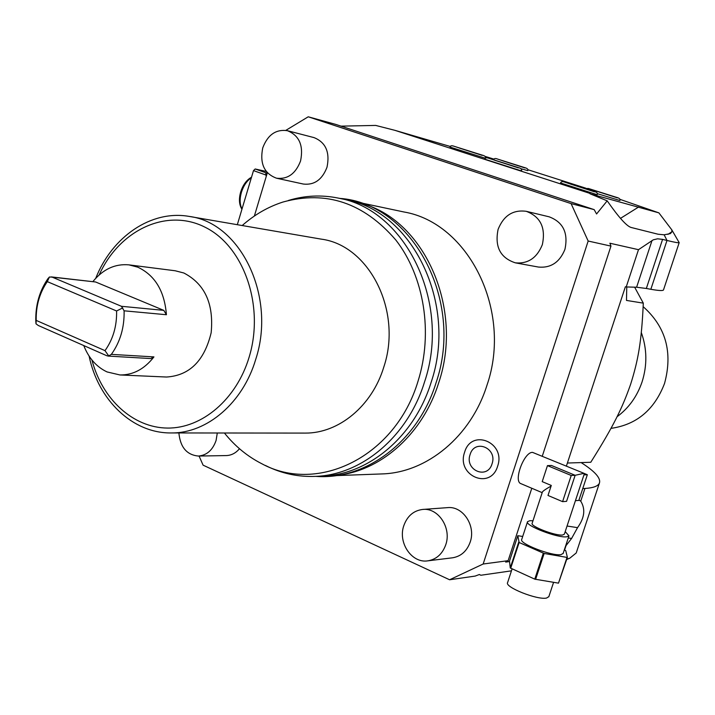 <?xml version="1.0" encoding="UTF-8"?>
<svg xmlns="http://www.w3.org/2000/svg" width="715" height="715" viewBox="0 0 715 715"><rect width="100%" height="100%" fill="white"/><g stroke="black" fill="none" stroke-linecap="round" stroke-linejoin="round"><path stroke-width="1.07" d="M199.074 456.045L203.087 465.161L449.601 579.767L483.161 564.01L508.124 560.685L505.684 562.079L509.554 561.561M449.601 579.767L475.171 576.076L479.363 574.511L480.855 575.253L511.448 570.838M508.124 560.685L531.799 488.256M542.301 456.116L610.959 246.112L609.877 243.216L638.486 249.678L653.278 239.82L657.559 238.819L662.573 239.373L646.342 288.476L636.609 287.233L626.224 286.947L638.486 249.678M626.224 286.947L625.366 286.795L566.396 466.064M483.161 564.01L588.168 241.035L571.088 203.605L594.192 209.638L335.809 124.419L308.237 116.795L285.83 130.362M588.168 241.035L610.959 246.112M589.964 193.774L658.89 212.864L671.787 229.819L671.921 231.83L670.393 233.608L664.155 234.797L666.997 240.463L650.847 289.289C658.578 290.665 662.787 290.898 663.475 289.995L679.187 242.644C678.66 243.046 674.602 242.322 666.997 240.463L662.573 239.373M664.155 234.797L658.068 234.225L630.988 227.433C626.492 225.976 618.555 217.11 607.196 200.844L596.569 213.973L594.192 209.638M590.072 193.443L394.984 130.353L375.679 125.42L341.046 126.144M590.429 193.944L607.196 200.844M267.347 172.771L254.361 216.055M571.088 203.605L308.237 116.795M359.153 202.506L403.814 211.953C468.557 222.803 512.762 310.918 486.933 385.349C470.997 436.427 427.043 472.517 382.409 473.911L380.684 473.974M452.291 557.825L452.729 557.772C461.121 556.288 466.94 551.059 470.193 542.086C476.119 525.668 462.73 505.684 447.376 507.65L422.976 509.429M217.297 432.995L216.082 440.449C212.695 450.137 206.778 455.339 198.332 456.054L226.396 455.571C231.454 455.357 235.816 453.078 239.48 448.725M515.363 262.843L538.44 267.053C550.854 268.188 559.684 262.289 564.93 249.356C568.416 232.929 563.152 222.079 549.12 216.806L526.267 211.318C513.048 209.54 503.664 215.555 498.105 229.354C494.557 246.755 500.312 257.909 515.363 262.843C528.001 263.987 536.992 257.927 542.336 244.664C545.903 227.817 540.54 216.699 526.267 211.318M276.571 178.223L303.375 184.05C314.341 185.283 322.224 179.679 327.005 167.221C330.089 152.232 325.763 142.357 314.028 137.611L287.412 130.693C275.936 129.058 267.714 134.786 262.745 147.88C259.617 163.538 264.219 173.656 276.571 178.223C287.698 179.474 295.688 173.718 300.559 160.964C303.696 145.619 299.317 135.528 287.412 130.693M497.631 466.198C490.535 490.553 456.09 475.663 464.598 452.273C471.346 428.07 506.149 442.37 497.631 466.198M266.203 176.596L265.685 172.717L255.175 168.99L266.248 171.439M255.175 168.99L253.494 170.608L237.317 224.698M265.524 174.88L253.494 170.608M265.685 172.717L267.258 173.066M542.185 492.662L520.967 483.671C513.075 481.481 524.113 451.692 532.568 452.389L584.003 473.33L584.253 473.974M564.385 534.096L562.687 534.981C555.734 536.17 529.779 526.16 532.166 523.237L542.292 492.349C542.185 491.562 545.107 489.462 551.077 486.066M562.589 501.644L566.557 501.349L575.146 475.296L551.471 465.483L547.458 465.626L542.211 481.633L551.283 485.449L547.994 495.459L562.589 501.644L571.214 475.475L547.458 465.626M571.214 475.475L575.146 475.296L584.003 473.33M532.979 520.752L529.851 520.708L527.545 521.682C524.444 525.436 557.941 538.35 566.861 536.786L568.97 535.839L565.207 531.602M527.482 521.87L521.736 539.414C518.572 543.382 551.989 556.395 560.962 554.634L563.152 553.419M564.314 549.907L565.744 550.639L567.388 557.36L558.495 583.145L567.013 557.405L544.142 553.464L519.135 542.497L517.803 535.705L522.701 536.465M558.495 583.145L534.766 579.15L510.26 567.951L518.688 542.193M510.26 567.951L509.5 561.087L517.803 535.705M510.698 568.264L519.135 542.497M534.766 579.15L543.311 553.204M535.598 579.409L544.142 553.464M512.083 568.899L507.614 582.564C504.281 587.051 537.501 600.287 546.6 598.035L548.861 596.623M583.949 474.885L587.337 474.733L578.837 500.42L575.432 500.679M587.337 474.733L584.191 473.437M479.3 574.538L480.855 575.253M576.594 551.828L576.219 552.972L569.801 558.192L566.78 559.184M582.743 488.604L584.942 488.47C593.191 487.916 597.999 486.173 599.358 483.242C601.154 478.362 595.077 471.48 581.143 462.587L567.397 463.025M578.953 500.062L580.741 501.161C585.639 509.053 584.575 517.875 577.541 527.652L571.598 538.458L565.529 546.242M626.769 286.956L626.483 300.425L643.303 303.142C641.57 342.145 638.102 360.405 630.666 384.161C622.408 407.756 613.836 425.666 590.769 462.274L581.143 462.587M577.541 527.652L567.049 526.025M571.598 538.458L568.264 537.957M450.343 146.495L394.984 130.353M658.89 212.864L619.896 199.324M585.728 188.152L527.876 169.714M493.967 159.123L485.011 156.362M679.187 242.644L671.787 229.819M650.847 289.289L646.342 288.476M634.625 287.18L643.303 303.142M617.036 416.756C628.708 408.122 637.038 396.557 642.016 382.06C647.334 365.347 647.102 348.831 641.31 332.52M610.976 428.365C636.573 424.746 654.422 409.793 664.521 383.508C672.976 352.423 665.853 326.809 643.16 306.663M585.174 188.474L588.445 188.501L616.16 197.242C619.279 198.01 620.531 199.11 619.914 200.531L597.374 193.676M595.506 194.167L560.56 182.969C561.078 181.53 562.455 181.244 564.68 182.128L593.665 191.271C596.685 192.031 597.892 193.139 597.302 194.605L595.506 194.167M519.412 170.259L484.788 159.177C485.136 157.675 486.62 157.425 489.239 158.417L518.697 167.721C521.074 168.311 522.03 169.33 521.575 170.796L519.412 170.259M485.414 158.256L450.039 147.076C450.307 145.619 451.791 145.386 454.49 146.396L481.981 155.057C484.797 155.718 485.968 156.764 485.485 158.203M493.6 159.704C494.074 158.364 495.441 158.167 497.676 159.105L524.631 167.605C527.277 168.284 528.349 169.294 527.822 170.644L520.958 168.695M671.644 231.919L667.917 234.395M610.816 195.749L593.977 190.36L610.816 195.749M587.793 189.618L570.338 184.032L587.793 189.618M494.566 160.223L512.959 166.041L494.566 160.232M476.029 153.385L459.459 148.085L476.029 153.385M518.804 165.952L502.672 160.795L518.804 165.952M363.595 204.034C425.246 221.766 463.686 309.407 438.67 382.9C423.253 432.611 383.017 469.228 340.322 474.894M265.372 465.438L265.81 465.653C281.442 473.491 297.976 477.066 315.413 476.378C361.826 474.939 407.738 436.579 424.46 382.185C451.576 302.892 405.494 209.236 338.159 198.073L345.095 199.539C412.153 210.675 458.047 303.741 431.074 382.516C414.432 436.561 368.717 474.68 322.483 476.119L320.704 476.181M338.159 198.073C321.384 194.677 304.769 195.481 288.333 200.486M224.412 433.004C234.958 446.151 247.372 456.376 261.636 463.651C317.862 494.458 395.627 456.617 418.043 381.158C433.317 332.824 424.209 276.491 395.824 240.017C363.801 202.828 326.201 190.163 283.024 202.014C268.134 206.805 254.522 214.643 242.197 225.538M189.788 216.52L321.169 239.123C369.324 245.254 402.724 311.302 383.732 367.269C371.952 406.129 338.669 433.37 305.314 433.093L304.215 433.093M166.041 377.011L166.532 377.028C189.511 375.563 204.383 360.807 211.157 332.761C213.937 303.83 204.83 283.909 183.844 272.996L175.211 270.77L129.281 264.907M92.914 281.567C103.067 269.189 115.079 263.62 128.941 264.863L137.736 267.151C154.967 275.239 164.53 291.103 166.416 314.734L163.78 310.364L95.631 281.996L52.159 277.125L121.425 306.297L163.78 310.364M166.532 377.028L119.941 374.955C133.07 375.134 144.403 369.119 153.94 356.901L111.352 354.372C120.236 341.895 124.482 327.381 124.097 310.81L121.425 306.297M119.941 374.955L107.062 371.934C96.525 366.965 88.749 358.179 83.753 345.56M116.59 310.98C116.938 326.058 113.068 339.285 104.998 350.645L36.206 320.392L36.009 323.832L35.786 321.106C35.446 305.108 39.495 290.951 47.95 278.635L49.424 277L47.297 281.63L116.59 310.98L122.748 307.906M51.301 276.902L95.631 281.996M49.424 277L52.159 277.125M36.206 320.392C35.893 305.779 39.593 292.855 47.297 281.63M36.009 323.832L38.297 325.495L106.955 355.802L108.716 355.909L104.998 350.645M111.352 354.372L108.716 355.909M153.94 356.901L150.749 358.564L107.965 356.07M445.758 544.759C451.791 527.938 438.179 507.444 422.574 509.455C413.511 510.662 407.255 516.078 403.796 525.704C397.692 542.783 411.903 563.652 427.981 560.819C436.516 559.3 442.433 553.946 445.758 544.759M198.332 456.054C186.74 454.901 180.26 447.197 178.893 432.95M492.045 463.847C487.362 480.024 464.419 470.184 470.086 454.579C474.608 438.474 497.712 448.055 492.045 463.847M242.028 208.95C239.74 204.615 239.534 199.074 241.411 192.317C243.556 185.614 246.872 180.761 251.358 177.758M584.942 488.47L580.741 501.161M565.958 545.831L564.573 550.023M638.683 206.975L620.468 218.379M588.499 188.519L617.251 197.832L588.499 188.519M564.734 182.146L594.442 191.781L564.734 182.146M489.292 158.435L518.375 167.873L489.292 158.435M454.534 146.414L482.223 155.387L454.534 146.414M497.72 159.123L524.873 167.918L497.72 159.123M652.017 240.508L636.609 287.233M89.098 356.079C98.178 400.043 132.579 433.621 171.564 432.941C207.153 433.263 242.966 402.786 255.764 359.252C276.374 296.51 240.678 222.803 189.269 216.43C151.187 209.62 112.058 236.799 95.756 278.251M91.913 359.967C102.245 399.22 132.945 427.731 167.471 428.07C201.934 428.491 236.352 399.479 249.043 357.455C264.809 306.449 244.155 246.693 205.393 227.379C166.801 207.493 119.432 229.98 99.188 274.909M124.097 310.81L166.416 314.734M241.938 209.272C239.123 204.776 238.703 199.02 240.678 191.978C242.939 184.917 246.559 179.983 251.528 177.195M564.341 534.239L584.307 473.813M563.089 553.607L568.97 535.839M548.789 596.828L553.58 582.341M566.673 559.505L569.801 558.192M576.219 552.972L599.358 483.242M335.728 475.627L382.409 473.911M339.598 198.377C411.929 203.158 464.616 300.166 436.07 382.74C418.248 441.021 366.044 480.435 315.69 476.369M315.413 476.378L322.483 476.119M171.564 432.941L305.314 433.093M452.729 557.772L427.981 560.819"/></g></svg>
